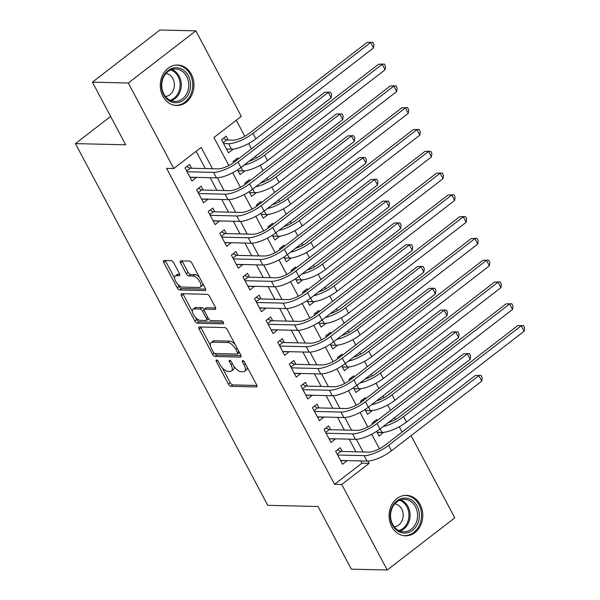 <?xml version="1.0" encoding="UTF-8"?>
<svg xmlns="http://www.w3.org/2000/svg" width="600" height="600" viewBox="0 0 600 600"><rect width="100%" height="100%" fill="white"/><g stroke="black" fill="none" stroke-linecap="round" stroke-linejoin="round"><path stroke-width="0.9" d="M216.517 359.947A1.785 0.818 -127.7 0 0 216.225 360.038A1.785 0.818 -127.7 0 0 216.33 361.425L228.413 384.15A2.55 1.17 -127.7 0 0 230.955 386.325L256.327 386.925A2.55 1.17 -127.7 0 0 256.748 386.798A2.55 1.17 -127.7 0 0 256.605 384.817L244.522 362.093A1.785 0.818 -127.7 0 0 242.737 360.57A1.785 0.818 -127.7 0 0 242.445 360.66A1.785 0.818 -127.7 0 0 242.542 362.048L244.11 364.987A8.152 3.743 -127.7 0 1 244.583 371.332A8.152 3.743 -127.7 0 1 243.24 371.722L241.125 371.678A8.152 3.743 -127.7 0 1 232.972 364.725L231.413 361.785A1.785 0.818 -127.7 0 0 229.627 360.263A1.785 0.818 -127.7 0 0 229.335 360.345A1.785 0.818 -127.7 0 0 229.44 361.733L231 364.673A8.152 3.743 -127.7 0 1 231.472 371.025A8.152 3.743 -127.7 0 1 230.13 371.415L228.015 371.362A8.152 3.743 -127.7 0 1 219.862 364.41L218.303 361.47A1.785 0.818 -127.7 0 0 216.517 359.947M191.363 74.258A20.242 16.86 -88.6 0 1 191.782 95.108A20.242 16.86 -88.6 0 1 176.64 105.495A20.242 16.86 -88.6 0 1 162.885 96.255A20.242 16.86 -88.6 0 1 162.465 75.405A20.242 16.86 -88.6 0 1 177.6 65.017A20.242 16.86 -88.6 0 1 191.363 74.258M420.173 504.6A20.242 16.86 -88.6 0 1 420.6 525.442A20.242 16.86 -88.6 0 1 405.457 535.83A20.242 16.86 -88.6 0 1 391.702 526.59A20.242 16.86 -88.6 0 1 391.275 505.748A20.242 16.86 -88.6 0 1 406.418 495.353A20.242 16.86 -88.6 0 1 420.173 504.6M173.7 262.793A2.55 1.17 -127.7 0 0 171.15 260.625L164.032 260.452A2.55 1.17 -127.7 0 0 163.613 260.58A2.55 1.17 -127.7 0 0 163.762 262.56L177.18 287.798A2.55 1.17 -127.7 0 0 179.73 289.972L205.095 290.572A2.55 1.17 -127.7 0 0 205.515 290.452A2.55 1.17 -127.7 0 0 205.373 288.465L191.955 263.228A2.55 1.17 -127.7 0 0 189.405 261.06L180.81 260.85A2.55 1.17 -127.7 0 0 180.39 260.978A2.55 1.17 -127.7 0 0 180.532 262.957L186.278 273.757A2.55 1.17 -127.7 0 0 188.828 275.933L193.087 276.03A6.817 3.127 -127.7 0 1 199.305 280.83A6.817 3.127 -127.7 0 1 200.295 287.145A6.817 3.127 -127.7 0 1 199.17 287.475L182.468 287.077A6.817 3.127 -127.7 0 1 176.257 282.285A6.817 3.127 -127.7 0 1 175.26 275.962A6.817 3.127 -127.7 0 1 176.385 275.64L179.167 275.7A2.55 1.17 -127.7 0 0 179.587 275.58A2.55 1.17 -127.7 0 0 179.438 273.6L173.7 262.793M411.082 435.675L454.77 517.838L387.232 570L351.33 569.153L318.022 506.505L267.757 505.312L75.442 143.618L125.7 144.803L92.392 82.162L128.295 83.01L195.833 30.848L241.305 116.37L213.923 137.52L228.817 165.532M387.232 570L341.76 484.478L369.135 463.327L367.942 461.085M212.498 168.735L201.15 147.39L173.767 168.532L166.59 168.36L334.575 484.305L341.76 484.478M173.767 168.532L128.295 83.01M199.403 326.97A2.55 1.17 -127.7 0 0 198.983 327.09A2.55 1.17 -127.7 0 0 199.125 329.077L212.55 354.315A2.55 1.17 -127.7 0 0 215.093 356.483L240.465 357.09A2.55 1.17 -127.7 0 0 240.885 356.962A2.55 1.17 -127.7 0 0 240.735 354.983L227.317 329.745A2.55 1.17 -127.7 0 0 224.775 327.57L199.403 326.97M194.865 321.053L181.447 295.815A2.55 1.17 -127.7 0 1 181.297 293.835A2.55 1.17 -127.7 0 1 181.718 293.715L207.09 294.315A2.55 1.17 -127.7 0 1 209.632 296.49L215.377 307.29A2.55 1.17 -127.7 0 1 215.528 309.27A2.55 1.17 -127.7 0 1 215.108 309.39L204.817 309.15A2.55 1.17 -127.7 0 0 204.397 309.27A2.55 1.17 -127.7 0 0 204.54 311.257L208.35 318.42A2.55 1.17 -127.7 0 0 210.9 320.587L221.61 320.843A1.785 0.818 -127.7 0 1 223.237 322.103A1.785 0.818 -127.7 0 1 223.5 323.752A1.785 0.818 -127.7 0 1 223.208 323.843L197.407 323.228A2.55 1.17 -127.7 0 1 194.865 321.053L196.688 319.642L195.577 317.55M232.935 149.078L226.538 149.145M228.127 140.04L226.103 136.23L221.542 139.755L228.495 152.828L233.055 149.303M244.522 170.865L238.118 170.94M238.237 159.045L237.69 158.017L233.123 161.542L233.663 162.555M256.103 192.653L249.705 192.728M249.817 180.833L249.278 179.805L244.71 183.33L245.25 184.343M267.69 214.44L261.293 214.515M261.405 202.62L260.858 201.6L256.298 205.118L256.837 206.138M279.278 236.235L272.88 236.303M272.993 224.415L272.445 223.388L267.885 226.913L268.418 227.925M290.865 258.022L284.46 258.097M284.58 246.202L284.032 245.175L279.465 248.7L280.005 249.712M302.445 279.81L296.048 279.885M296.16 267.99L295.62 266.962L291.053 270.487L291.593 271.5M314.032 301.597L307.635 301.673M307.748 289.778L307.2 288.75L302.64 292.275L303.18 293.288M325.62 323.385L319.222 323.46M319.335 311.572L318.788 310.545L314.228 314.07L314.76 315.082M337.2 345.18L330.803 345.248M330.923 333.36L330.375 332.332L325.808 335.858L326.347 336.87M348.788 366.968L342.39 367.043M342.502 355.147L341.962 354.12L337.395 357.645L337.935 358.657M360.375 388.755L353.978 388.83M354.09 376.935L353.543 375.907L348.983 379.433L349.522 380.445M371.962 410.543L365.565 410.618M365.678 398.722L365.13 397.702L360.57 401.228L361.103 402.24M342.24 451.5L340.207 447.683L335.647 451.207L342.6 464.28L347.085 460.62M330.653 429.705L328.62 425.895L324.06 429.42L331.013 442.493L335.505 438.832M319.065 407.918L317.04 404.107L312.472 407.632L319.425 420.705L323.918 417.045M307.478 386.13L305.452 382.312L300.892 385.838L307.837 398.918L312.33 395.257M295.897 364.343L293.865 360.525L289.305 364.05L296.257 377.123L300.75 373.462M284.31 342.548L282.278 338.737L277.718 342.263L284.67 355.335L289.163 351.675M272.722 320.76L270.697 316.95L266.13 320.475L273.082 333.548L277.575 329.888M261.135 298.972L259.11 295.163L254.55 298.68L261.495 311.76L265.987 308.1M249.555 277.185L247.522 273.368L242.962 276.892L249.915 289.965L254.407 286.312M237.968 255.397L235.942 251.58L231.375 255.105L238.327 268.178L242.82 264.517M226.38 233.603L224.355 229.792L219.788 233.317L226.74 246.39L231.233 242.73M214.792 211.815L212.767 208.005L208.208 211.53L215.153 224.603L219.645 220.942M203.212 190.028L201.18 186.21L196.62 189.735L203.572 202.808L208.065 199.155M334.575 484.305L361.957 463.162L360.78 460.95M355.928 451.822L349.192 439.155M344.34 430.035L337.605 417.368M332.752 408.24L326.025 395.58M321.173 386.452L314.438 373.793M309.585 364.665L302.85 351.998M297.998 342.877L291.263 330.21M286.418 321.082L279.683 308.423M274.83 299.295L268.095 286.635M263.243 277.507L256.507 264.847M251.655 255.72L244.928 243.053M240.075 233.933L233.34 221.265M228.487 212.138L221.752 199.478M216.9 190.35L210.165 177.69M205.312 168.562L196.118 151.267M191.625 168.24L189.6 164.422L185.032 167.947L191.985 181.02L196.478 177.36M402.082 432.082L399.255 426.765M395.408 419.543L394.47 417.765M390.495 410.295L387.668 404.978M383.827 397.748L382.882 395.978M378.907 388.507L376.08 383.183M372.24 375.96L371.295 374.19M367.32 366.712L364.493 361.395M360.653 354.173L359.715 352.403M355.74 344.925L352.913 339.608M349.065 332.385L348.127 330.608M344.153 323.138L341.325 317.82M337.485 310.59L336.54 308.82M332.565 301.35L329.737 296.025M325.897 288.803L324.952 287.032M320.985 279.562L318.15 274.237M314.31 267.015L313.373 265.245M309.397 257.767L306.57 252.45M302.722 245.228L301.785 243.45M297.81 235.98L294.983 230.663M291.142 223.433L290.197 221.663M286.222 214.192L283.395 208.868M279.555 201.645L278.61 199.875M274.642 192.405L271.808 187.08M267.968 179.858L267.03 178.087M263.055 170.61L260.228 165.292M256.388 158.07L255.442 156.3M251.468 148.822L248.64 143.505M244.8 136.282L236.28 120.255M376.59 431.355L379.103 436.088L383.543 432.338M377.257 420.518L376.718 419.49L372.15 423.015L372.69 424.028M372.082 410.775L367.515 414.3L365.002 409.567M360.495 388.98L355.935 392.505L353.415 387.78M348.907 367.192L344.347 370.718L341.835 365.993M337.327 345.405L332.76 348.93L330.248 344.197M325.74 323.618L321.173 327.142L318.66 322.41M314.153 301.83L309.593 305.347L307.072 300.623M302.565 280.035L298.005 283.56L295.493 278.835M290.985 258.248L286.418 261.772L283.905 257.04M279.397 236.46L274.83 239.985L272.317 235.252M267.81 214.673L263.25 218.197L260.73 213.465M256.222 192.877L251.663 196.403L249.15 191.678M244.642 171.09L240.075 174.615L237.562 169.89M110.618 116.445L75.442 143.618M92.392 82.162L159.93 30L195.833 30.848M232.657 172.755L240.405 187.32M244.245 194.542L251.993 209.108M255.833 216.33L263.572 230.895M267.413 238.118L275.16 252.69M279 259.913L286.748 274.478M290.587 281.7L298.327 296.265M302.168 303.487L309.915 318.053M313.755 325.275L321.502 339.847M325.343 347.07L333.09 361.635M336.93 368.858L344.67 383.423M348.51 390.645L356.257 405.21M360.097 412.433L367.845 427.005M371.685 434.22L379.433 448.793M363.105 451.987L356.355 439.298M351.525 430.2L344.767 417.502M339.938 408.412L333.188 395.715M328.35 386.625L321.6 373.928M316.763 364.837L310.013 352.14M305.183 343.043L298.425 330.345M293.595 321.255L286.845 308.558M282.007 299.468L275.257 286.77M270.42 277.68L263.67 264.983M258.84 255.885L252.09 243.195M247.252 234.097L240.502 221.4M235.665 212.31L228.915 199.612M224.077 190.523L217.327 177.825M361.957 463.162L369.135 463.327M383.67 432.562L377.145 432.405M347.16 460.755L340.642 460.605M335.572 438.967L329.055 438.81M323.993 417.18L317.468 417.022M312.405 395.393L305.888 395.235M300.817 373.597L294.3 373.447M289.23 351.81L282.712 351.66M277.65 330.022L271.125 329.865M266.062 308.235L259.545 308.077M254.475 286.44L247.958 286.29M242.888 264.653L236.37 264.502M231.308 242.865L224.782 242.708M219.72 221.077L213.202 220.92M208.132 199.29L201.615 199.132M196.545 177.495L190.028 177.345M231.472 371.025L233.295 369.615A8.152 3.743 -127.7 0 0 233.993 366.382M244.583 371.332L246.405 369.923A8.152 3.743 -127.7 0 0 247.163 367.065M222.36 367.928L230.235 382.74A2.55 1.17 -127.7 0 0 232.785 384.915L256.882 385.485M214.702 353.445A2.55 1.17 -127.7 0 0 216.915 355.072L241.02 355.65M200.67 327A2.55 1.17 -127.7 0 0 200.955 327.668L210.39 345.42M213.27 352.005A1.785 0.818 -127.7 0 0 215.055 353.528L237.322 354.053A1.785 0.818 -127.7 0 0 237.615 353.97A1.785 0.818 -127.7 0 0 237.51 352.582L235.868 349.478A8.152 3.743 -127.7 0 0 227.715 342.532L212.49 342.173A8.152 3.743 -127.7 0 0 211.147 342.562A8.152 3.743 -127.7 0 0 211.62 348.907L213.27 352.005M235.192 344.558A8.152 3.743 -127.7 0 0 229.538 341.123L227.715 342.532M211.147 342.562L212.97 341.153A8.152 3.743 -127.7 0 1 214.32 340.763L229.538 341.123M192.375 311.528L183.27 294.405L181.447 295.815M182.985 293.745A2.55 1.17 -127.7 0 0 183.27 294.405M215.663 307.95L206.64 307.74A2.55 1.17 -127.7 0 0 206.22 307.86L204.397 309.27M223.41 322.388L199.237 321.817L197.407 323.228M194.138 308.895A6.817 3.127 -127.7 0 0 193.013 309.225A6.817 3.127 -127.7 0 0 194.01 315.54A6.817 3.127 -127.7 0 0 200.22 320.34L206.108 320.475A2.55 1.17 -127.7 0 0 206.528 320.355A2.55 1.17 -127.7 0 0 206.377 318.375L202.567 311.205A2.55 1.17 -127.7 0 0 200.025 309.038L194.138 308.895L195.968 307.485A6.817 3.127 -127.7 0 0 194.843 307.815L193.013 309.225M206.528 320.355L208.35 318.945A2.55 1.17 -127.7 0 0 208.53 318.72M204.225 309.495A2.55 1.17 -127.7 0 0 201.847 307.627L200.025 309.038M195.968 307.485L201.847 307.627M196.688 319.642A2.55 1.17 -127.7 0 0 199.237 321.817M175.26 275.962L177.09 274.553A6.817 3.127 -127.7 0 1 178.208 274.23L179.722 274.26M200.295 287.145L202.118 285.735A6.817 3.127 -127.7 0 0 202.778 283.597M199.403 277.245A6.817 3.127 -127.7 0 0 194.91 274.62L193.087 276.03M182.078 260.88A2.55 1.17 -127.7 0 0 182.363 261.548L188.1 272.347A2.55 1.17 -127.7 0 0 190.65 274.522L194.91 274.62M177.983 284.46L179.002 286.388A2.55 1.17 -127.7 0 0 181.553 288.562L205.657 289.132M165.3 260.483A2.55 1.17 -127.7 0 0 165.585 261.15L174.6 278.108M373.92 421.643L375.075 422.197M388.103 422.685A12.975 4.02 -28 0 0 400.005 416.543L517.65 325.68L523.403 325.545L524.558 327.72L524.13 331.215L406.493 422.07A19.462 6.03 152 0 1 382.028 432.39L377.077 432.27M524.13 331.215L521.235 325.77L403.597 416.625A19.462 6.03 152 0 1 383.16 426.495M523.403 325.545L517.65 325.68M337.418 449.842L340.793 451.463L368.73 452.123A12.975 4.02 -28 0 0 385.035 445.245L475.298 375.532L481.058 375.397L482.213 377.572L481.785 381.067L391.522 450.78A19.462 6.03 152 0 1 367.065 461.092L340.567 460.47M481.785 381.067L478.89 375.623L388.627 445.327A19.462 6.03 152 0 1 364.17 455.647L337.673 455.018M481.058 375.397L475.298 375.532M340.793 451.463L337.237 454.207M417.112 506.048A17.52 14.595 -88.6 0 1 412.612 530.273A17.52 14.595 -88.6 0 1 392.467 525.082A17.52 14.595 -88.6 0 1 396.967 500.857A17.52 14.595 -88.6 0 1 417.112 506.048M392.662 524.362A16.223 13.508 91.4 0 0 403.688 531.765A16.223 13.508 91.4 0 0 415.815 523.44A16.223 13.508 91.4 0 0 415.478 506.737A16.223 13.508 91.4 0 0 404.452 499.335A16.223 13.508 91.4 0 0 392.325 507.66A16.223 13.508 91.4 0 0 392.662 524.362M394.268 526.815A11.55 9.623 91.4 0 0 401.707 509.025A11.55 9.623 91.4 0 0 394.808 503.835M403.305 535.612A20.115 16.755 91.4 0 0 404.31 535.673A20.115 16.755 91.4 0 0 419.355 525.352A20.115 16.755 91.4 0 0 418.935 504.638A20.115 16.755 91.4 0 0 405.263 495.457A20.115 16.755 91.4 0 0 404.257 495.472M188.91 93.21A17.52 14.595 -88.6 0 1 169.215 100.823A17.52 14.595 -88.6 0 1 163.042 77.25A17.52 14.595 -88.6 0 1 182.738 69.637A17.52 14.595 -88.6 0 1 188.91 93.21M163.282 77.828A16.223 13.508 91.4 0 0 174.87 101.43A16.223 13.508 91.4 0 0 187.23 92.602A16.223 13.508 91.4 0 0 175.642 68.992A16.223 13.508 91.4 0 0 163.282 77.828M165.45 96.48A11.55 9.623 91.4 0 0 173.303 90.225A11.55 9.623 91.4 0 0 165.998 73.5M174.495 105.278A20.115 16.755 91.4 0 0 175.5 105.337A20.115 16.755 91.4 0 0 190.822 94.387A20.115 16.755 91.4 0 0 176.453 65.123A20.115 16.755 91.4 0 0 175.447 65.13M362.332 399.855L363.495 400.41M376.515 400.897A12.975 4.02 -28 0 0 388.418 394.755L506.062 303.892L511.815 303.757L512.977 305.933L512.55 309.428L394.905 400.283A19.462 6.03 152 0 1 370.447 410.603L365.49 410.482M512.55 309.428L509.647 303.975L392.01 394.838A19.462 6.03 152 0 1 371.58 404.707M511.815 303.757L506.062 303.892M350.752 378.067L351.907 378.623M364.928 379.103A12.975 4.02 -28 0 0 376.83 372.96L494.475 282.105L500.228 281.962L501.39 284.145L500.963 287.64L383.317 378.495A19.462 6.03 152 0 1 358.86 388.815L353.903 388.695M500.963 287.64L498.067 282.188L380.423 373.05A19.462 6.03 152 0 1 359.993 382.92M500.228 281.962L494.475 282.105M339.165 356.28L340.32 356.835M353.347 357.315A12.975 4.02 -28 0 0 365.25 351.173L482.888 260.317L488.647 260.175L489.803 262.358L489.375 265.845L371.737 356.707A19.462 6.03 152 0 1 347.272 367.02L342.322 366.907M489.375 265.845L486.48 260.4L368.835 351.255A19.462 6.03 152 0 1 348.405 361.132M488.647 260.175L482.888 260.317M327.577 334.493L328.733 335.048M341.76 335.528A12.975 4.02 -28 0 0 353.663 329.385L471.308 238.522L477.06 238.388L478.215 240.562L477.787 244.058L360.15 334.913A19.462 6.03 152 0 1 335.685 345.233L330.735 345.12M477.787 244.058L474.893 238.612L357.255 329.468A19.462 6.03 152 0 1 336.825 339.345M477.06 238.388L471.308 238.522M325.83 428.055L329.205 429.675L357.142 430.335A12.975 4.02 -28 0 0 373.455 423.457L463.717 353.745L469.47 353.603L470.625 355.785L470.197 359.28L379.935 428.993A19.462 6.03 152 0 1 355.478 439.305L328.987 438.683M470.197 359.28L467.303 353.827L377.04 423.54A19.462 6.03 152 0 1 352.582 433.86L326.085 433.23M469.47 353.603L463.717 353.745M329.205 429.675L325.657 432.42M314.243 406.26L317.618 407.888L345.562 408.548A12.975 4.02 -28 0 0 361.868 401.67L452.13 331.957L457.882 331.815L459.045 333.998L458.618 337.485L368.355 407.197A19.462 6.03 152 0 1 343.89 417.518L317.4 416.888M458.618 337.485L455.722 332.04L365.46 401.752A19.462 6.03 152 0 1 340.995 412.072L314.505 411.442M457.882 331.815L452.13 331.957M317.618 407.888L314.07 410.625M302.655 384.472L306.038 386.092L333.975 386.76A12.975 4.02 -28 0 0 350.28 379.875L440.543 310.163L446.295 310.028L447.457 312.202L447.03 315.697L356.767 385.41A19.462 6.03 152 0 1 332.31 395.73L305.812 395.1M447.03 315.697L444.135 310.252L353.873 379.965A19.462 6.03 152 0 1 329.407 390.278L302.918 389.655M446.295 310.028L440.543 310.163M306.038 386.092L302.483 388.838M291.075 362.685L294.45 364.305L322.388 364.965A12.975 4.02 -28 0 0 338.692 358.087L428.955 288.375L434.715 288.24L435.87 290.415L435.442 293.91L345.18 363.623A19.462 6.03 152 0 1 320.722 373.942L294.225 373.312M435.442 293.91L432.548 288.465L342.285 358.178A19.462 6.03 152 0 1 317.827 368.49L291.33 367.868M434.715 288.24L428.955 288.375M294.45 364.305L290.895 367.05M315.998 312.697L317.153 313.252M330.173 313.74A12.975 4.02 -28 0 0 342.075 307.597L459.72 216.735L465.472 216.6L466.635 218.775L466.207 222.27L348.562 313.125A19.462 6.03 152 0 1 324.105 323.445L319.147 323.325M466.207 222.27L463.305 216.825L345.668 307.68A19.462 6.03 152 0 1 325.237 317.55M465.472 216.6L459.72 216.735M279.487 340.897L282.862 342.517L310.8 343.178A12.975 4.02 -28 0 0 327.112 336.3L417.375 266.587L423.127 266.452L424.283 268.627L423.862 272.123L333.6 341.835A19.462 6.03 152 0 1 309.135 352.147L282.645 351.525M423.862 272.123L420.96 266.67L330.697 336.382A19.462 6.03 152 0 1 306.24 346.702L279.743 346.072M423.127 266.452L417.375 266.587M282.862 342.517L279.315 345.263M304.41 290.91L305.565 291.465M318.593 291.952A12.975 4.02 -28 0 0 330.487 285.803L448.132 194.947L453.885 194.805L455.048 196.987L454.62 200.483L336.975 291.337A19.462 6.03 152 0 1 312.517 301.657L307.56 301.538M454.62 200.483L451.725 195.03L334.08 285.892A19.462 6.03 152 0 1 313.65 295.763M453.885 194.805L448.132 194.947M267.9 319.103L271.275 320.73L299.22 321.39A12.975 4.02 -28 0 0 315.525 314.513L405.787 244.8L411.54 244.657L412.702 246.84L412.275 250.327L322.013 320.04A19.462 6.03 152 0 1 297.548 330.36L271.058 329.73M412.275 250.327L409.38 244.882L319.118 314.595A19.462 6.03 152 0 1 294.653 324.915L268.163 324.285M411.54 244.657L405.787 244.8M271.275 320.73L267.728 323.468M292.822 269.123L293.978 269.678M307.005 270.157A12.975 4.02 -28 0 0 318.907 264.015L436.545 173.16L442.305 173.017L443.46 175.2L443.033 178.688L325.395 269.55A19.462 6.03 152 0 1 300.93 279.87L295.98 279.75M443.033 178.688L440.138 173.243L322.493 264.097A19.462 6.03 152 0 1 302.062 273.975M442.305 173.017L436.545 173.16M256.32 297.315L259.695 298.935L287.632 299.603A12.975 4.02 -28 0 0 303.938 292.718L394.2 223.013L399.96 222.87L401.115 225.053L400.688 228.54L310.425 298.252A19.462 6.03 152 0 1 285.968 308.572L259.47 307.942M400.688 228.54L397.793 223.095L307.53 292.808A19.462 6.03 152 0 1 283.072 303.127L256.575 302.498M399.96 222.87L394.2 223.013M259.695 298.935L256.14 301.68M281.235 247.335L282.39 247.89M295.418 248.37A12.975 4.02 -28 0 0 307.32 242.228L424.965 151.365L430.717 151.23L431.873 153.405L431.445 156.9L313.808 247.763A19.462 6.03 152 0 1 289.343 258.075L284.392 257.962M431.445 156.9L428.55 151.455L310.913 242.31A19.462 6.03 152 0 1 290.483 252.188M430.717 151.23L424.965 151.365M244.733 275.528L248.108 277.147L276.045 277.808A12.975 4.02 -28 0 0 292.35 270.93L382.612 201.218L388.373 201.083L389.528 203.257L389.1 206.752L298.837 276.465A19.462 6.03 152 0 1 274.38 286.785L247.882 286.155M389.1 206.752L386.205 201.308L295.942 271.02A19.462 6.03 152 0 1 271.485 281.332L244.987 280.71M388.373 201.083L382.612 201.218M248.108 277.147L244.553 279.892M269.655 225.54L270.81 226.095M283.83 226.583A12.975 4.02 -28 0 0 295.733 220.44L413.377 129.578L419.13 129.442L420.293 131.618L419.865 135.113L302.22 225.968A19.462 6.03 152 0 1 277.763 236.288L272.805 236.167M419.865 135.113L416.97 129.667L299.325 220.522A19.462 6.03 152 0 1 278.895 230.392M419.13 129.442L413.377 129.578M233.145 253.74L236.52 255.36L264.457 256.02A12.975 4.02 -28 0 0 280.77 249.142L371.032 179.43L376.785 179.295L377.947 181.47L377.52 184.965L287.257 254.678A19.462 6.03 152 0 1 262.793 264.99L236.303 264.368M377.52 184.965L374.618 179.512L284.355 249.225A19.462 6.03 152 0 1 259.897 259.545L233.4 258.915M376.785 179.295L371.032 179.43M236.52 255.36L232.972 258.105M258.067 203.752L259.222 204.308M272.25 204.795A12.975 4.02 -28 0 0 284.145 198.645L401.79 107.79L407.543 107.655L408.705 109.83L408.278 113.325L290.632 204.18A19.462 6.03 152 0 1 266.175 214.5L261.218 214.38M408.278 113.325L405.382 107.873L287.737 198.735A19.462 6.03 152 0 1 267.308 208.605M407.543 107.655L401.79 107.79M221.558 231.952L224.933 233.572L252.877 234.233A12.975 4.02 -28 0 0 269.183 227.355L359.445 157.642L365.197 157.5L366.36 159.683L365.933 163.178L275.67 232.882A19.462 6.03 152 0 1 251.205 243.202L224.715 242.572M365.933 163.178L363.038 157.725L272.775 227.438A19.462 6.03 152 0 1 248.31 237.757L221.82 237.127M365.197 157.5L359.445 157.642M224.933 233.572L221.385 236.31M246.48 181.965L247.635 182.52M260.663 183A12.975 4.02 -28 0 0 272.565 176.858L390.202 86.002L395.963 85.86L397.118 88.043L396.69 91.53L279.053 182.392A19.462 6.03 152 0 1 254.587 192.712L249.638 192.593M396.69 91.53L393.795 86.085L276.15 176.947A19.462 6.03 152 0 1 255.72 186.817M395.963 85.86L390.202 86.002M209.978 210.157L213.353 211.778L241.29 212.445A12.975 4.02 -28 0 0 257.595 205.567L347.858 135.855L353.618 135.712L354.772 137.895L354.345 141.382L264.082 211.095A19.462 6.03 152 0 1 239.625 221.415L213.127 220.785M354.345 141.382L351.45 135.938L261.188 205.65A19.462 6.03 152 0 1 236.73 215.97L210.233 215.34M353.618 135.712L347.858 135.855M213.353 211.778L209.798 214.522M234.892 160.178L236.048 160.733M249.075 161.212A12.975 4.02 -28 0 0 260.978 155.07L378.623 64.215L384.375 64.073L385.53 66.255L385.11 69.742L267.465 160.605A19.462 6.03 152 0 1 243.007 170.917L238.05 170.805M385.11 69.742L382.207 64.297L264.57 155.153A19.462 6.03 152 0 1 244.14 165.03M384.375 64.073L378.623 64.215M198.39 188.37L201.765 189.99L229.702 190.657A12.975 4.02 -28 0 0 246.015 183.773L336.278 114.06L342.03 113.925L343.185 116.1L342.757 119.595L252.495 189.308A19.462 6.03 152 0 1 228.038 199.627L201.54 198.998M342.757 119.595L339.862 114.15L249.6 183.863A19.462 6.03 152 0 1 225.142 194.175L198.645 193.553M342.03 113.925L336.278 114.06M201.765 189.99L198.21 192.735M223.312 138.39L226.688 140.01L233.085 140.16A12.975 4.02 -28 0 0 249.39 133.282L367.035 42.42L372.788 42.285L373.95 44.46L373.522 47.955L255.877 138.81A19.462 6.03 152 0 1 231.42 149.13L226.462 149.01M373.522 47.955L370.627 42.51L252.983 133.365A19.462 6.03 152 0 1 228.525 143.685L223.567 143.565M372.788 42.285L367.035 42.42M226.688 140.01L223.132 142.748M186.803 166.583L190.178 168.203L218.123 168.863A12.975 4.02 -28 0 0 234.428 161.985L324.69 92.273L330.442 92.137L331.605 94.312L331.178 97.808L240.915 167.52A19.462 6.03 152 0 1 216.45 177.84L189.96 177.21M331.178 97.808L328.275 92.363L238.013 162.067A19.462 6.03 152 0 1 213.555 172.387L187.058 171.765M330.442 92.137L324.69 92.273M190.178 168.203L186.63 170.947M217.538 360.487L216.33 361.425M243.757 361.11L242.542 362.048M230.647 360.795L229.44 361.733M232.38 363.608L231 364.673M245.49 363.923L244.11 364.987M256.972 386.423L256.327 386.925M232.785 384.915L230.955 386.325M230.235 382.74L228.413 384.15M241.11 356.587L240.465 357.09M216.915 355.072L215.093 356.483M214.132 353.085L212.55 354.315M200.955 327.668L199.125 329.077M238.897 351.517L237.51 352.582M237.248 348.413L235.868 349.478M214.32 340.763L212.49 342.173M215.752 308.895L215.108 309.39M206.64 307.74L204.817 309.15M223.657 323.49L223.208 323.843M207.757 317.303L206.377 318.375M204.142 309.99L202.567 311.205M179.812 275.205L179.167 275.7M178.208 274.23L176.385 275.64M190.65 274.522L188.828 275.933M188.1 272.347L186.278 273.757M182.363 261.548L180.532 262.957M205.74 290.07L205.095 290.572M181.553 288.562L179.73 289.972M179.002 286.388L177.18 287.798M165.585 261.15L163.762 262.56M382.028 432.39L380.138 428.835M406.493 422.07L403.597 416.625M367.065 461.092L364.17 455.647M391.522 450.78L388.627 445.327M400.702 499.875A16.223 13.508 -88.6 0 1 408 506.565A16.223 13.508 -88.6 0 1 399.96 531.045M398.895 530.588A15.69 13.065 91.4 0 0 406.912 506.835A15.69 13.065 91.4 0 0 399.615 500.287M171.885 69.54A16.223 13.508 -88.6 0 1 179.752 92.422A16.223 13.508 -88.6 0 1 171.15 100.71M170.085 100.252A15.69 13.065 91.4 0 0 178.642 92.168A15.69 13.065 91.4 0 0 170.797 69.945M370.447 410.603L368.55 407.048M394.905 400.283L392.01 394.838M358.86 388.815L356.97 385.252M383.317 378.495L380.423 373.05M347.272 367.02L345.382 363.465M371.737 356.707L368.835 351.255M335.685 345.233L333.795 341.678M360.15 334.913L357.255 329.468M355.478 439.305L352.582 433.86M379.935 428.993L377.04 423.54M343.89 417.518L340.995 412.072M368.355 407.197L365.46 401.752M332.31 395.73L329.407 390.278M356.767 385.41L353.873 379.965M320.722 373.942L317.827 368.49M345.18 363.623L342.285 358.178M324.105 323.445L322.215 319.89M348.562 313.125L345.668 307.68M309.135 352.147L306.24 346.702M333.6 341.835L330.697 336.382M312.517 301.657L310.627 298.103M336.975 291.337L334.08 285.892M297.548 330.36L294.653 324.915M322.013 320.04L319.118 314.595M300.93 279.87L299.04 276.308M325.395 269.55L322.493 264.097M285.968 308.572L283.072 303.127M310.425 298.252L307.53 292.808M289.343 258.075L287.452 254.52M313.808 247.763L310.913 242.31M274.38 286.785L271.485 281.332M298.837 276.465L295.942 271.02M277.763 236.288L275.873 232.733M302.22 225.968L299.325 220.522M262.793 264.99L259.897 259.545M287.257 254.678L284.355 249.225M266.175 214.5L264.285 210.945M290.632 204.18L287.737 198.735M251.205 243.202L248.31 237.757M275.67 232.882L272.775 227.438M254.587 192.712L252.697 189.15M279.053 182.392L276.15 176.947M239.625 221.415L236.73 215.97M264.082 211.095L261.188 205.65M243.007 170.917L241.11 167.363M267.465 160.605L264.57 155.153M228.038 199.627L225.142 194.175M252.495 189.308L249.6 183.863M231.42 149.13L228.525 143.685M255.877 138.81L252.983 133.365M216.45 177.84L213.555 172.387M240.915 167.52L238.013 162.067M239.445 352.56L237.615 353.97M405.263 495.457L404.505 495.442M404.31 535.673L403.553 535.658M176.453 65.123L175.695 65.1M175.5 105.337L174.743 105.323"/></g></svg>

